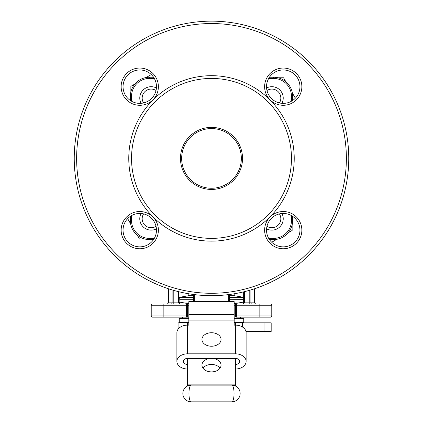 <?xml version="1.0" encoding="UTF-8"?>
<svg xmlns="http://www.w3.org/2000/svg" width="423" height="423" viewBox="0 0 423 423"><rect width="100%" height="100%" fill="white"/><g stroke="black" fill="none" stroke-linecap="round" stroke-linejoin="round"><path stroke-width="0.63" d="M235.373 369.02A10.744 7.598 180 0 0 246.112 361.422A10.744 7.598 180 0 0 235.373 353.824L187.627 353.824A10.744 7.598 180 0 0 176.888 361.422A10.744 7.598 180 0 0 187.627 369.02M219.31 369.02L203.69 369.02M187.627 364.462A4.299 3.04 0 0 1 183.333 361.422A4.299 3.04 0 0 1 187.627 358.381L235.373 358.381A4.299 3.04 0 0 1 239.667 361.422A4.299 3.04 0 0 1 235.373 364.462M234.178 322.834L235.373 322.834L235.373 325.128L234.178 325.128L234.178 320.068L188.822 320.068L188.822 325.128L187.627 325.128L187.627 353.824M235.373 353.824L235.373 325.128A10.744 7.598 0 0 1 246.112 332.727L246.112 361.422M176.888 361.422L176.888 332.727A10.744 7.598 0 0 1 187.627 325.128L187.627 322.834L188.822 322.834M211.5 332.727A9.549 6.752 0 0 0 201.951 339.479A9.549 6.752 0 0 0 211.5 346.231A9.549 6.752 0 0 0 221.049 339.479A9.549 6.752 0 0 0 211.5 332.727M202.971 368.174A9.549 6.752 180 0 1 211.5 364.462A9.549 6.752 180 0 1 220.029 368.174M235.373 358.381L235.373 385.945M187.627 358.381L187.627 385.945M211.5 358.381A9.549 6.752 0 0 0 201.951 365.134A9.549 6.752 0 0 0 211.5 371.886A9.549 6.752 0 0 0 221.049 365.134A9.549 6.752 0 0 0 211.5 358.381M242.532 158.408A31.032 31.032 0 0 1 195.981 185.285A31.032 31.032 0 0 1 195.981 131.537A31.032 31.032 0 0 1 242.532 158.408M291.468 158.408A79.968 79.968 0 0 1 171.516 227.664A79.968 79.968 0 0 1 171.516 89.153A79.968 79.968 0 0 1 291.468 158.408M235.373 322.834L271.18 322.834L271.18 331.431L245.953 331.431M158.382 86.673A18.617 18.617 0 0 1 130.453 102.794A18.617 18.617 0 0 1 130.453 70.546A18.617 18.617 0 0 1 158.382 86.673M301.858 86.673A18.617 18.617 0 0 1 273.93 102.794A18.617 18.617 0 0 1 273.93 70.546A18.617 18.617 0 0 1 301.858 86.673M158.382 230.149A18.617 18.617 0 0 1 130.453 246.271A18.617 18.617 0 0 1 130.453 214.022A18.617 18.617 0 0 1 158.382 230.149M301.858 230.149A18.617 18.617 0 0 1 273.93 246.271A18.617 18.617 0 0 1 273.93 214.022A18.617 18.617 0 0 1 301.858 230.149M294.223 158.408A82.723 82.723 0 0 1 170.136 230.054A82.723 82.723 0 0 1 170.136 86.768A82.723 82.723 0 0 1 294.223 158.408M259.838 317.155L259.838 305.221L236.563 305.221L236.563 315.96L271.778 315.96A1.195 1.195 0 0 1 270.583 317.155L236.563 317.155A1.195 1.195 0 0 1 235.373 315.96L235.373 305.221A1.195 1.195 0 0 1 236.563 304.026L270.583 304.026A1.195 1.195 0 0 1 271.778 305.221L271.778 315.96A1.195 1.195 0 0 1 270.583 317.155L262.054 317.155M262.054 304.026L270.583 304.026A1.195 1.195 0 0 1 271.778 305.221A1.195 1.195 0 0 0 270.583 304.026A1.195 1.195 0 0 1 271.778 305.221L259.838 305.221L259.838 304.026M188.822 315.96L186.437 315.96L186.437 305.221L163.162 305.221L163.162 315.96L186.437 315.96L186.437 317.155L152.417 317.155A1.195 1.195 0 0 1 151.223 315.96L151.223 305.221A1.195 1.195 0 0 1 152.417 304.026L186.437 304.026A1.195 1.195 0 0 1 187.627 305.221L187.627 315.96A1.195 1.195 0 0 1 186.437 317.155L188.822 317.155M234.178 305.221L236.563 305.221L236.563 304.026L234.178 304.026M273.565 239.571L269.44 239.571L273.565 239.571A19.098 19.098 0 0 0 292.663 220.473A19.098 19.098 0 0 1 273.565 239.571L273.565 238.376A17.903 17.903 0 0 0 291.468 220.473L291.468 215.608M131.532 215.608L131.532 220.473A17.903 17.903 0 0 0 149.435 238.376L149.435 239.571L153.56 239.571L149.435 239.571A19.098 19.098 0 0 1 130.337 220.473L130.337 216.349M269.44 77.245L273.565 77.245A19.098 19.098 0 0 1 292.663 96.344L292.663 100.473M292.663 216.349L292.663 220.473L291.468 220.473M130.337 100.473L130.337 96.344A19.098 19.098 0 0 1 149.435 77.245L153.56 77.245M193.597 301.636L193.597 294.498M229.403 294.498L229.403 301.636M243.193 304.026L244.51 302.831L249.787 302.831L249.787 290.22M173.213 290.22L173.213 302.831L178.49 302.831L179.807 304.026M151.223 315.96A1.195 1.195 0 0 0 152.417 317.155A1.195 1.195 0 0 1 151.223 315.96L163.162 315.96L163.162 317.155M348.758 158.408A137.258 137.258 0 0 1 142.868 277.282A137.258 137.258 0 0 1 142.868 39.54A137.258 137.258 0 0 1 348.758 158.408A137.258 137.258 0 0 1 142.868 277.282A137.258 137.258 0 0 1 142.868 39.54A137.258 137.258 0 0 1 348.758 158.408M266.527 230.149A16.709 16.709 0 0 0 283.236 246.858A16.709 16.709 0 0 0 299.949 230.149A16.709 16.709 0 0 0 283.236 213.441A16.709 16.709 0 0 0 266.527 230.149M266.527 86.673A16.709 16.709 0 0 0 283.236 103.381A16.709 16.709 0 0 0 299.949 86.673A16.709 16.709 0 0 0 283.236 69.964A16.709 16.709 0 0 0 266.527 86.673M123.051 86.673A16.709 16.709 0 0 0 139.764 103.381A16.709 16.709 0 0 0 156.473 86.673A16.709 16.709 0 0 0 139.764 69.964A16.709 16.709 0 0 0 123.051 86.673M123.051 230.149A16.709 16.709 0 0 0 139.764 246.858A16.709 16.709 0 0 0 156.473 230.149A16.709 16.709 0 0 0 139.764 213.441A16.709 16.709 0 0 0 123.051 230.149M193.597 295.672L188.822 295.672L188.822 293.784M229.403 295.672L234.178 295.672L234.178 293.784M188.822 295.672L179.273 297.353M179.68 297.353L193.597 297.353M229.403 297.353L243.32 297.353M179.69 299.706L193.597 299.706M229.403 299.706L243.32 299.664M179.68 302.054L188.822 302.054M234.178 302.054L243.32 302.054M188.822 303.74L179.273 302.054M182.176 317.155A2.385 2.385 0 0 0 184.047 318.064L188.822 318.064M240.824 317.155A2.385 2.385 0 0 1 238.953 318.064L234.178 318.064L243.251 318.064L243.727 318.54L234.178 318.54M234.178 322.358L243.727 322.358L243.727 318.54M243.727 322.358L243.251 322.834M178.078 329.247L178.078 322.834L187.627 322.834M241.337 158.408A29.837 29.837 0 0 0 196.579 132.568A29.837 29.837 0 0 0 196.579 184.254A29.837 29.837 0 0 0 241.337 158.408M144.978 239.043L139.442 239.043L137.174 235.114M130.622 223.778L127.725 218.754L128 218.279M156.42 228.838A11.373 11.373 0 0 1 141.071 213.488M143.603 213.885A8.989 8.989 0 0 0 156.024 226.31M130.866 91.886L130.866 86.35L134.794 84.082M146.136 77.536L151.154 74.638L151.635 74.913M278.022 77.774L283.558 77.774L285.826 81.702M292.378 93.044L295.275 98.067L295 98.543M292.134 224.93L292.134 230.472L288.206 232.74M276.864 239.286L271.846 242.183L271.365 241.908M141.071 103.328A11.373 11.373 0 0 1 156.42 87.984M156.024 90.511A8.989 8.989 0 0 0 143.603 102.937M266.58 87.984A11.373 11.373 0 0 1 281.93 103.328M279.397 102.937A8.989 8.989 0 0 0 266.976 90.511M281.93 213.488A11.373 11.373 0 0 1 266.58 228.838M266.976 226.31A8.989 8.989 0 0 0 279.397 213.885M231.788 385.142A8.354 8.354 0 0 1 240.148 393.496A8.354 8.354 0 0 1 231.788 401.85L191.212 401.85L231.788 401.85A8.354 2.252 90 0 0 234.046 393.496A8.354 2.252 90 0 0 231.788 385.142L191.212 385.142L231.788 385.142M191.212 385.142A8.354 8.354 0 0 0 182.852 393.496A8.354 8.354 0 0 0 191.212 401.85A8.354 2.252 90 0 1 188.954 393.496A8.354 2.252 90 0 1 191.212 385.142M234.178 320.068L234.178 301.636L188.822 301.636L188.822 320.068M235.373 384.861L187.627 384.861M268.695 238.376L273.565 238.376M291.468 101.213L291.468 96.344A17.903 17.903 0 0 0 273.565 78.44L268.695 78.44M154.305 78.44L149.435 78.44A17.903 17.903 0 0 0 131.532 96.344L131.532 101.213M149.435 238.376L154.305 238.376M346.374 158.408A134.874 134.874 0 0 0 144.063 41.607A134.874 134.874 0 0 0 144.063 275.214A134.874 134.874 0 0 0 346.374 158.408M234.178 291.362A134.874 134.874 0 0 0 243.32 289.475M254.466 286.255A134.874 134.874 0 0 0 320.348 78.768A134.874 134.874 0 0 0 102.652 78.768A134.874 134.874 0 0 0 168.534 286.255M179.68 289.475A134.874 134.874 0 0 0 188.822 291.362M250.881 289.898L250.881 302.831L254.466 302.831L254.466 288.772M172.119 289.898L172.119 302.831L172.119 289.898M168.534 288.772L168.534 302.831L172.119 302.831A1.195 1.095 -90 0 1 171.024 304.026M131.532 96.344L130.337 96.344A19.098 19.098 0 0 1 149.435 77.245L149.435 78.44M273.565 78.44L273.565 77.245A19.098 19.098 0 0 1 292.663 96.344L291.468 96.344M149.435 239.571A19.098 19.098 0 0 1 130.337 220.473L131.532 220.473M194.31 294.588L194.31 301.636M228.69 301.636L228.69 294.588M179.68 302.128L179.68 302.831L178.49 302.831L178.49 291.643M244.51 291.643L244.51 302.831L243.32 302.831L243.014 304.079L243.447 302.831M163.162 304.026L163.162 305.221L151.223 305.221A1.195 1.195 0 0 1 152.417 304.026M251.976 304.026A1.195 1.095 90 0 1 250.881 302.831L249.787 302.831L249.787 304.026M173.213 304.026L173.213 302.831L172.119 302.831M270.583 317.155A1.195 1.195 0 0 0 271.778 315.96M271.778 305.221A1.195 1.195 0 0 0 270.583 304.026M236.563 317.155L236.563 315.96L234.178 315.96M186.437 304.026L186.437 305.221L188.822 305.221M188.822 318.54L179.273 318.54L179.749 318.064M179.273 318.54L179.273 322.358L188.822 322.358M242.532 322.834L242.532 327.064M264.015 331.431L264.015 322.834M234.178 314.495L188.822 314.495M254.466 302.831L255.661 304.026M179.68 302.831L179.987 304.079L179.68 297.279M168.534 302.831L167.339 304.026M243.32 291.933L243.32 302.831M234.178 295.672L243.32 297.279M234.178 303.74L243.32 302.128M179.273 322.358L179.749 322.834"/></g></svg>
